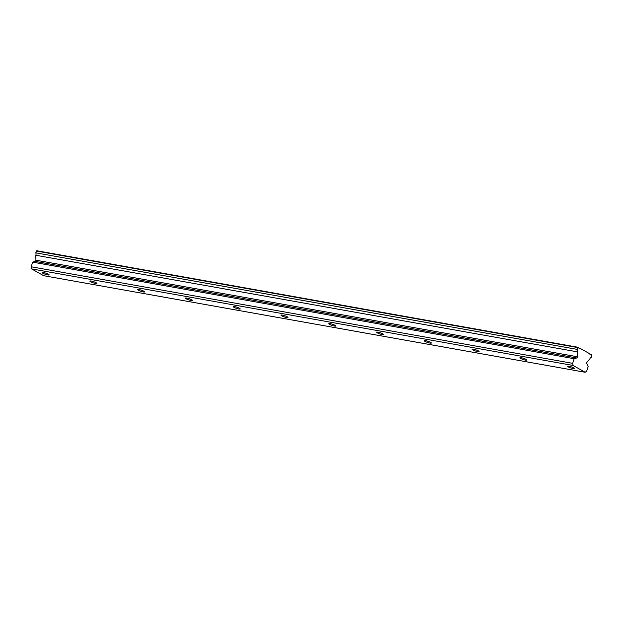 <?xml version="1.0" encoding="UTF-8"?>
<svg xmlns="http://www.w3.org/2000/svg" width="623" height="623" viewBox="0 0 623 623"><rect width="100%" height="100%" fill="white"/><g stroke="black" fill="none" stroke-linecap="round" stroke-linejoin="round"><path stroke-width="0.93" d="M573.292 368.645A3.691 0.623 -161.7 0 0 574.663 368.598A3.691 0.623 -161.7 0 0 572.802 367.391A3.691 0.623 -161.7 0 0 569.033 366.238A3.691 0.623 -161.7 0 0 567.662 366.285A3.691 0.623 -161.7 0 0 569.523 367.492A3.691 0.623 -161.7 0 0 573.292 368.645M47.714 274.914A3.691 0.623 -161.7 0 0 49.085 274.868A3.691 0.623 -161.7 0 0 47.231 273.661A3.691 0.623 -161.7 0 0 43.454 272.508A3.691 0.623 -161.7 0 0 42.084 272.555A3.691 0.623 -161.7 0 0 43.945 273.762A3.691 0.623 -161.7 0 0 47.714 274.914M95.498 283.434A3.691 0.623 -161.7 0 0 96.869 283.387A3.691 0.623 -161.7 0 0 95.008 282.18A3.691 0.623 -161.7 0 0 91.238 281.035A3.691 0.623 -161.7 0 0 89.868 281.074A3.691 0.623 -161.7 0 0 91.721 282.281A3.691 0.623 -161.7 0 0 95.498 283.434M143.274 291.953A3.691 0.623 -161.7 0 0 144.645 291.914A3.691 0.623 -161.7 0 0 142.784 290.7A3.691 0.623 -161.7 0 0 139.015 289.555A3.691 0.623 -161.7 0 0 137.644 289.594A3.691 0.623 -161.7 0 0 139.505 290.801A3.691 0.623 -161.7 0 0 143.274 291.953M191.051 300.473A3.691 0.623 -161.7 0 0 192.429 300.434A3.691 0.623 -161.7 0 0 190.568 299.227A3.691 0.623 -161.7 0 0 186.799 298.074A3.691 0.623 -161.7 0 0 185.42 298.113A3.691 0.623 -161.7 0 0 187.282 299.328A3.691 0.623 -161.7 0 0 191.051 300.473M238.835 308.992A3.691 0.623 -161.7 0 0 240.205 308.953A3.691 0.623 -161.7 0 0 238.344 307.746A3.691 0.623 -161.7 0 0 234.575 306.594A3.691 0.623 -161.7 0 0 233.204 306.641A3.691 0.623 -161.7 0 0 235.066 307.848A3.691 0.623 -161.7 0 0 238.835 308.992M286.611 317.52A3.691 0.623 -161.7 0 0 287.982 317.473A3.691 0.623 -161.7 0 0 286.128 316.266A3.691 0.623 -161.7 0 0 282.351 315.113A3.691 0.623 -161.7 0 0 280.981 315.16A3.691 0.623 -161.7 0 0 282.842 316.367A3.691 0.623 -161.7 0 0 286.611 317.52M334.395 326.039A3.691 0.623 -161.7 0 0 335.766 325.993A3.691 0.623 -161.7 0 0 333.905 324.785A3.691 0.623 -161.7 0 0 330.135 323.641A3.691 0.623 -161.7 0 0 328.765 323.68A3.691 0.623 -161.7 0 0 330.618 324.887A3.691 0.623 -161.7 0 0 334.395 326.039M382.172 334.559A3.691 0.623 -161.7 0 0 383.542 334.52A3.691 0.623 -161.7 0 0 381.681 333.305A3.691 0.623 -161.7 0 0 377.912 332.16A3.691 0.623 -161.7 0 0 376.541 332.199A3.691 0.623 -161.7 0 0 378.402 333.406A3.691 0.623 -161.7 0 0 382.172 334.559M429.948 343.078A3.691 0.623 -161.7 0 0 431.326 343.039A3.691 0.623 -161.7 0 0 429.465 341.832A3.691 0.623 -161.7 0 0 425.696 340.68A3.691 0.623 -161.7 0 0 424.318 340.719A3.691 0.623 -161.7 0 0 426.179 341.934A3.691 0.623 -161.7 0 0 429.948 343.078M477.732 351.598A3.691 0.623 -161.7 0 0 479.103 351.559A3.691 0.623 -161.7 0 0 477.241 350.352A3.691 0.623 -161.7 0 0 473.472 349.199A3.691 0.623 -161.7 0 0 472.102 349.238A3.691 0.623 -161.7 0 0 473.963 350.453A3.691 0.623 -161.7 0 0 477.732 351.598M525.508 360.125A3.691 0.623 -161.7 0 0 526.887 360.078A3.691 0.623 -161.7 0 0 525.025 358.871A3.691 0.623 -161.7 0 0 521.256 357.719A3.691 0.623 -161.7 0 0 519.878 357.766A3.691 0.623 -161.7 0 0 521.739 358.973A3.691 0.623 -161.7 0 0 525.508 360.125M573.105 365.467L572.654 363.341L574.18 358.716L576.742 357.984A1.051 0.678 -79.9 0 0 577.412 356.761L577.311 351.831A2.173 1.394 100.1 0 0 577.264 349.394L577.864 347.587L578.611 347.509A2.173 1.394 100.1 0 0 579.569 348.623A2.173 1.394 100.1 0 0 580.301 348.459L589.693 353.755A2.173 1.394 100.1 0 0 590.651 354.869A2.173 1.394 100.1 0 0 591.375 354.705L591.85 355.476L591.25 357.283A2.173 1.394 100.1 0 0 589.919 358.716A2.173 1.394 100.1 0 0 589.856 358.91L587.045 362.197A1.051 0.678 -79.9 0 0 586.819 363.668L588.174 366.604L586.64 371.23L585.145 372.258L43.641 275.685L31.602 268.895L573.105 365.467L585.145 372.258M31.602 268.895L31.15 266.769L572.654 363.341M31.15 266.769L32.676 262.143L35.246 261.411A1.051 0.678 100.1 0 0 35.916 260.196L35.815 255.259A2.173 1.394 100.1 0 0 35.76 252.829L36.757 250.742L578.261 347.315M590.02 354.464L591.375 354.705M580.301 348.459L578.946 348.218M36.36 251.022L577.864 347.587M577.264 349.394L35.76 252.829M577.311 351.831L35.815 255.259M574.18 358.716L32.676 262.143M577.412 356.761L35.916 260.196M35.246 261.411L576.742 357.984"/></g></svg>
